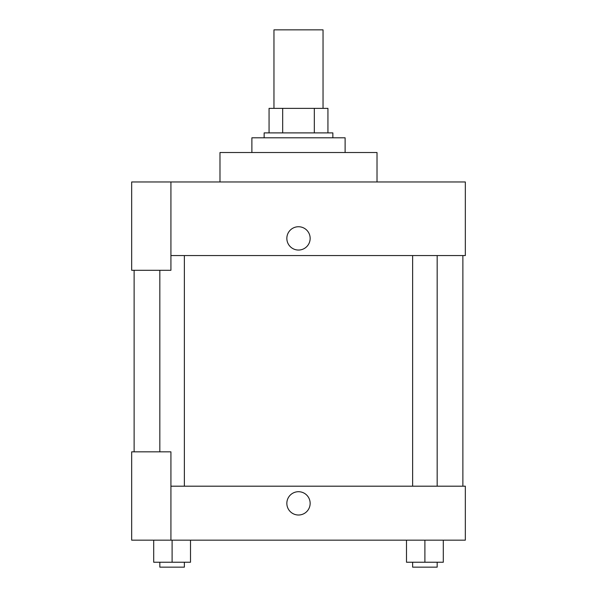<?xml version="1.0" encoding="UTF-8"?>
<svg xmlns="http://www.w3.org/2000/svg" width="597" height="597" viewBox="0 0 597 597"><rect width="100%" height="100%" fill="white"/><g stroke="black" fill="none" stroke-linecap="round" stroke-linejoin="round"><path stroke-width="0.9" d="M323.037 108.363L323.037 29.85L273.963 29.85L273.963 108.363M282.672 132.892L282.672 108.363L269.06 108.363L269.06 132.892L269.06 108.363M282.672 108.363L327.94 108.363L327.94 132.892M314.328 132.892L314.328 108.363M264.15 137.803L264.15 132.892L332.85 132.892L332.85 137.803M345.118 152.519L345.118 137.803L251.882 137.803L251.882 152.519M377.013 181.966L377.013 152.519L219.987 152.519L219.987 181.966M170.921 181.966L131.668 181.966L131.668 270.284L170.921 270.284L170.921 181.966L465.332 181.966L465.332 255.568L170.921 255.568M286.844 238.39A11.656 11.656 0 0 1 304.328 228.3A11.656 11.656 0 0 1 304.328 248.486A11.656 11.656 0 0 1 286.844 238.39M134.124 451.839L134.124 270.284M412.631 255.568L412.631 486.189M159.832 451.839L159.832 270.284M170.921 486.189L465.332 486.189L465.332 540.166L131.668 540.166L131.668 451.839L170.921 451.839L170.921 540.166M286.844 503.361A11.656 11.656 0 0 1 304.328 493.271A11.656 11.656 0 0 1 304.328 513.45A11.656 11.656 0 0 1 286.844 503.361M406.497 540.166L406.497 562.24L443.302 562.24L443.302 540.166L443.302 562.24M424.9 562.24L424.9 540.166M437.168 562.24L437.168 567.15L412.631 567.15L412.631 562.24M153.698 540.166L153.698 562.24L190.503 562.24L190.503 540.166L190.503 562.24M172.1 562.24L172.1 540.166M184.369 562.24L184.369 567.15L159.832 567.15L159.832 562.24M462.876 486.189L462.876 255.568M437.168 255.568L437.168 486.189M184.369 486.189L184.369 255.568"/></g></svg>
